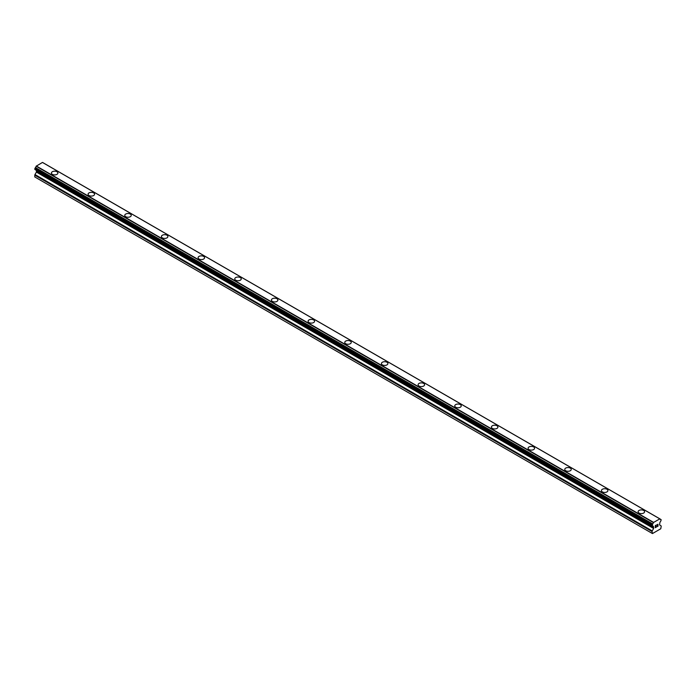 <?xml version="1.0" encoding="UTF-8"?>
<svg xmlns="http://www.w3.org/2000/svg" width="696" height="696" viewBox="0 0 696 696"><rect width="100%" height="100%" fill="white"/><g stroke="black" fill="none" stroke-linecap="round" stroke-linejoin="round"><path stroke-width="1.04" d="M51.417 173.043A3.245 1.87 180 0 1 53.418 171.312A3.245 1.87 180 0 1 56.95 171.721A3.245 1.87 180 0 1 57.898 173.043A3.245 1.87 180 0 1 55.898 174.766A3.245 1.87 180 0 1 52.374 174.365A3.245 1.87 180 0 1 51.417 173.043A3.245 1.87 180 0 1 53.427 171.32A3.245 1.87 180 0 1 56.95 171.729A3.245 1.87 180 0 1 57.898 173.043M88.088 194.21A3.245 1.87 180 0 1 90.088 192.479A3.245 1.87 180 0 1 93.621 192.888A3.245 1.87 180 0 1 94.569 194.21A3.245 1.87 180 0 1 92.568 195.941A3.245 1.87 180 0 1 89.036 195.532A3.245 1.87 180 0 1 88.088 194.21A3.245 1.87 180 0 1 90.088 192.488A3.245 1.87 180 0 1 93.621 192.896A3.245 1.87 180 0 1 94.569 194.21M124.758 215.377A3.245 1.87 180 0 1 126.759 213.655A3.245 1.87 180 0 1 130.291 214.055A3.245 1.87 180 0 1 131.239 215.386A3.245 1.87 180 0 1 129.239 217.109A3.245 1.87 180 0 1 125.706 216.7A3.245 1.87 180 0 1 124.758 215.377A3.245 1.87 180 0 1 126.759 213.655A3.245 1.87 180 0 1 130.291 214.064A3.245 1.87 180 0 1 131.239 215.377M161.42 236.553A3.245 1.87 180 0 1 163.421 234.822A3.245 1.87 180 0 1 166.953 235.231A3.245 1.87 180 0 1 167.901 236.553A3.245 1.87 180 0 1 165.9 238.276A3.245 1.87 180 0 1 162.368 237.875A3.245 1.87 180 0 1 161.42 236.553A3.245 1.87 180 0 1 163.429 234.83A3.245 1.87 180 0 1 166.953 235.231A3.245 1.87 180 0 1 167.901 236.553M198.09 257.72A3.245 1.87 180 0 1 200.091 255.989A3.245 1.87 180 0 1 203.624 256.398A3.245 1.87 180 0 1 204.572 257.72A3.245 1.87 180 0 1 202.571 259.451A3.245 1.87 180 0 1 199.039 259.043A3.245 1.87 180 0 1 198.09 257.72A3.245 1.87 180 0 1 200.091 255.998A3.245 1.87 180 0 1 203.624 256.406A3.245 1.87 180 0 1 204.572 257.72M234.761 278.887A3.245 1.87 180 0 1 236.762 277.165A3.245 1.87 180 0 1 240.294 277.565A3.245 1.87 180 0 1 241.242 278.896A3.245 1.87 180 0 1 239.241 280.618A3.245 1.87 180 0 1 235.709 280.21A3.245 1.87 180 0 1 234.761 278.887A3.245 1.87 180 0 1 236.762 277.165A3.245 1.87 180 0 1 240.294 277.574A3.245 1.87 180 0 1 241.242 278.887M276.956 298.741A3.245 1.87 180 0 1 277.904 300.063A3.245 1.87 180 0 1 275.903 301.786A3.245 1.87 180 0 1 272.371 301.385A3.245 1.87 180 0 1 271.423 300.063A3.245 1.87 180 0 1 273.424 298.34A3.245 1.87 180 0 1 276.956 298.741M271.423 300.063A3.245 1.87 180 0 1 273.424 298.332A3.245 1.87 180 0 1 276.956 298.732A3.245 1.87 180 0 1 277.904 300.063M308.093 321.23A3.245 1.87 180 0 1 310.094 319.499A3.245 1.87 180 0 1 313.626 319.908A3.245 1.87 180 0 1 314.575 321.23A3.245 1.87 180 0 1 312.574 322.961A3.245 1.87 180 0 1 309.041 322.553A3.245 1.87 180 0 1 308.093 321.23A3.245 1.87 180 0 1 310.094 319.507A3.245 1.87 180 0 1 313.626 319.916A3.245 1.87 180 0 1 314.575 321.23M344.755 342.397A3.245 1.87 180 0 1 346.756 340.666A3.245 1.87 180 0 1 350.288 341.075A3.245 1.87 180 0 1 351.245 342.406A3.245 1.87 180 0 1 349.244 344.129A3.245 1.87 180 0 1 345.712 343.72A3.245 1.87 180 0 1 344.755 342.397A3.245 1.87 180 0 1 346.765 340.675A3.245 1.87 180 0 1 350.288 341.084A3.245 1.87 180 0 1 351.245 342.397M386.959 362.251A3.245 1.87 180 0 1 387.907 363.573A3.245 1.87 180 0 1 385.906 365.296A3.245 1.87 180 0 1 382.374 364.895A3.245 1.87 180 0 1 381.425 363.564A3.245 1.87 180 0 1 383.426 361.842A3.245 1.87 180 0 1 386.959 362.251M381.425 363.564A3.245 1.87 180 0 1 383.426 361.842A3.245 1.87 180 0 1 386.959 362.242A3.245 1.87 180 0 1 387.907 363.564M418.096 384.74A3.245 1.87 180 0 1 420.097 383.009A3.245 1.87 180 0 1 423.629 383.418A3.245 1.87 180 0 1 424.577 384.74A3.245 1.87 180 0 1 422.576 386.463A3.245 1.87 180 0 1 419.044 386.062A3.245 1.87 180 0 1 418.096 384.74A3.245 1.87 180 0 1 420.097 383.017A3.245 1.87 180 0 1 423.629 383.418A3.245 1.87 180 0 1 424.577 384.74M454.758 405.907A3.245 1.87 180 0 1 456.759 404.176A3.245 1.87 180 0 1 460.291 404.585A3.245 1.87 180 0 1 461.239 405.907A3.245 1.87 180 0 1 459.238 407.639A3.245 1.87 180 0 1 455.706 407.23A3.245 1.87 180 0 1 454.758 405.907A3.245 1.87 180 0 1 456.767 404.185A3.245 1.87 180 0 1 460.291 404.594A3.245 1.87 180 0 1 461.239 405.907M496.961 425.761A3.245 1.87 180 0 1 497.91 427.083A3.245 1.87 180 0 1 495.909 428.806A3.245 1.87 180 0 1 492.377 428.397A3.245 1.87 180 0 1 491.428 427.074A3.245 1.87 180 0 1 493.429 425.352A3.245 1.87 180 0 1 496.961 425.761M491.428 427.074A3.245 1.87 180 0 1 493.429 425.352A3.245 1.87 180 0 1 496.961 425.752A3.245 1.87 180 0 1 497.91 427.074M528.099 448.25A3.245 1.87 180 0 1 530.1 446.519A3.245 1.87 180 0 1 533.632 446.928A3.245 1.87 180 0 1 534.58 448.25A3.245 1.87 180 0 1 532.579 449.973A3.245 1.87 180 0 1 529.047 449.572A3.245 1.87 180 0 1 528.099 448.25A3.245 1.87 180 0 1 530.1 446.527A3.245 1.87 180 0 1 533.632 446.928A3.245 1.87 180 0 1 534.58 448.25M564.76 469.417A3.245 1.87 180 0 1 566.762 467.686A3.245 1.87 180 0 1 570.294 468.095A3.245 1.87 180 0 1 571.242 469.417A3.245 1.87 180 0 1 569.241 471.148A3.245 1.87 180 0 1 565.709 470.74A3.245 1.87 180 0 1 564.76 469.417A3.245 1.87 180 0 1 566.77 467.695A3.245 1.87 180 0 1 570.294 468.103A3.245 1.87 180 0 1 571.242 469.417M606.964 489.271A3.245 1.87 180 0 1 607.913 490.593A3.245 1.87 180 0 1 605.912 492.316A3.245 1.87 180 0 1 602.379 491.907A3.245 1.87 180 0 1 601.431 490.584A3.245 1.87 180 0 1 603.432 488.862A3.245 1.87 180 0 1 606.964 489.271M601.431 490.584A3.245 1.87 180 0 1 603.432 488.862A3.245 1.87 180 0 1 606.964 489.262A3.245 1.87 180 0 1 607.913 490.584M638.101 511.76A3.245 1.87 180 0 1 640.102 510.029A3.245 1.87 180 0 1 643.626 510.429A3.245 1.87 180 0 1 644.583 511.76A3.245 1.87 180 0 1 642.582 513.483A3.245 1.87 180 0 1 639.05 513.082A3.245 1.87 180 0 1 638.101 511.76A3.245 1.87 180 0 1 640.102 510.038A3.245 1.87 180 0 1 643.626 510.438A3.245 1.87 180 0 1 644.583 511.76M655.388 525.68L655.388 526.507L655.388 525.68L656.311 525.149L655.388 525.68M655.388 526.507L655.893 526.22M655.893 526.359L655.388 526.646L655.893 526.359M655.388 526.646L655.388 527.481L655.388 526.646M655.388 527.481L656.311 526.95M655.275 527.681L656.311 527.081L655.275 527.69L655.275 525.611L656.311 525.01M657.033 525.115L657.99 524.245M657.737 525.384L657.172 526.446L657.737 525.384M657.181 526.446L658.155 525.88M656.928 526.724L658.155 526.019L656.928 526.733L657.955 524.654L657.233 524.706L657.877 524.34M652.3 525.793L652.657 523.914A1.383 0.8 -60 0 0 653.396 522.565L659.843 518.842A1.383 0.8 -60 0 0 660.112 519.312A1.383 0.8 -60 0 0 660.574 519.346L661.2 519.808L660.574 521.53A1.383 0.8 -60 0 0 659.834 522.905L659.53 524.854L661.017 525.828A0.861 0.496 -60 0 1 661.2 526.228L660.774 528.76L652.465 533.562L652.03 531.518A0.861 0.496 -60 0 1 652.213 530.918L653.631 528.464L36.401 172.103L34.983 174.557A0.861 0.496 120 0 0 34.8 175.166L34.8 176.958L652.03 533.31M653.631 528.464L653.396 526.62A1.383 0.8 -60 0 0 653.118 526.133A1.383 0.8 -60 0 0 652.657 526.098L652.457 525.906M36.436 170.642L36.401 172.103M36.157 170.224A1.383 0.8 -60 0 1 36.166 170.268L653.413 526.837M659.704 518.798L42.465 162.438L36.157 166.205A1.383 0.8 -60 0 1 35.426 167.562L34.87 169.441L652.048 525.724M42.587 162.464L659.817 518.825L42.491 162.455M653.535 522.357L36.296 166.005M653.509 522.4L36.279 166.04M653.396 522.565L36.157 166.205M653.396 526.62L36.166 170.268M660.574 519.346L659.86 518.929M652.657 523.914L35.426 167.562M652.474 524.236L35.244 167.884M652.457 524.349L35.226 167.988M652.291 524.654L35.061 168.293M652.204 524.732L34.974 168.38M652.03 525.106L34.8 168.745M652.03 525.637L34.8 169.276M653.701 527.116L36.47 170.764M653.701 528.221L36.47 171.86M652.213 530.918L34.983 174.557M652.03 531.518L34.8 175.166M660.687 519.355L659.843 518.859M652.108 525.793L34.87 169.441M652.543 526.089L35.313 169.737M653.457 526.872L36.218 170.52"/></g></svg>
